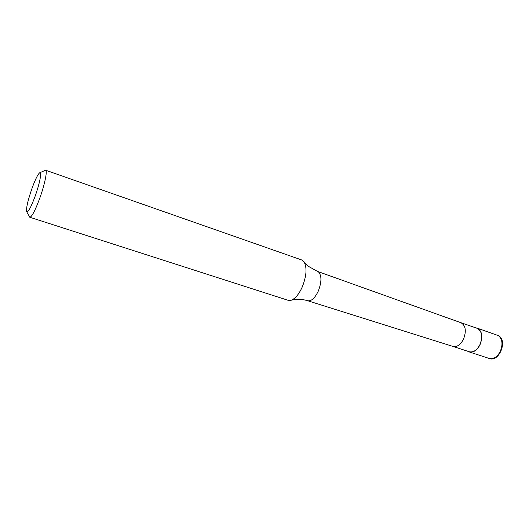 <?xml version="1.0" encoding="UTF-8"?>
<svg xmlns="http://www.w3.org/2000/svg" width="529" height="529" viewBox="0 0 529 529"><rect width="100%" height="100%" fill="white"/><g stroke="black" fill="none" stroke-linecap="round" stroke-linejoin="round"><path stroke-width="0.79" d="M475.816 327.854L477.211 328.132C482.17 331.022 483.096 336.583 479.988 344.822C476.927 350.449 473.336 352.817 469.216 351.93L467.934 351.316M460.918 322.703L477.145 328.311C482.031 331.154 482.944 336.636 479.882 344.749C476.867 350.291 473.329 352.625 469.269 351.752L452.95 346.422M39.754 172.745L45.6 170.206L301.715 259.97L303.95 261.696C307.17 267.37 306.615 275.774 302.29 286.923C298.878 294.389 295.109 298.845 290.983 300.293L288.16 300.32L29.796 217.254L26.668 211.699C26.06 208.122 27.898 200.18 32.183 187.874C35.43 179.133 37.956 174.094 39.754 172.745C42.141 171.165 39.536 184.323 34.861 196.967C30.722 207.831 27.991 212.737 26.668 211.699M45.6 170.206C47.683 170.404 44.542 185.368 39.364 199.327C34.921 211.038 31.733 217.016 29.796 217.254M477.211 328.132L498.457 335.664C502.464 339.182 503.046 344.485 500.196 351.573C497.141 357.101 493.511 359.409 489.312 358.49L469.216 351.93M303.95 261.696L308.48 266.371L317.552 271.43L460.971 322.723C465.718 325.58 466.552 331.094 463.47 339.268C460.468 344.855 456.983 347.242 453.003 346.442L307.706 300.75C301.728 298.964 296.154 298.819 290.983 300.293M317.585 271.437L318.603 272.018C321.804 275.781 321.698 282.142 318.293 291.095C314.9 298.131 311.383 301.351 307.733 300.756M497.187 335.036L498.702 335.783C507.893 340.914 498.933 362.563 489.312 358.49"/></g></svg>
